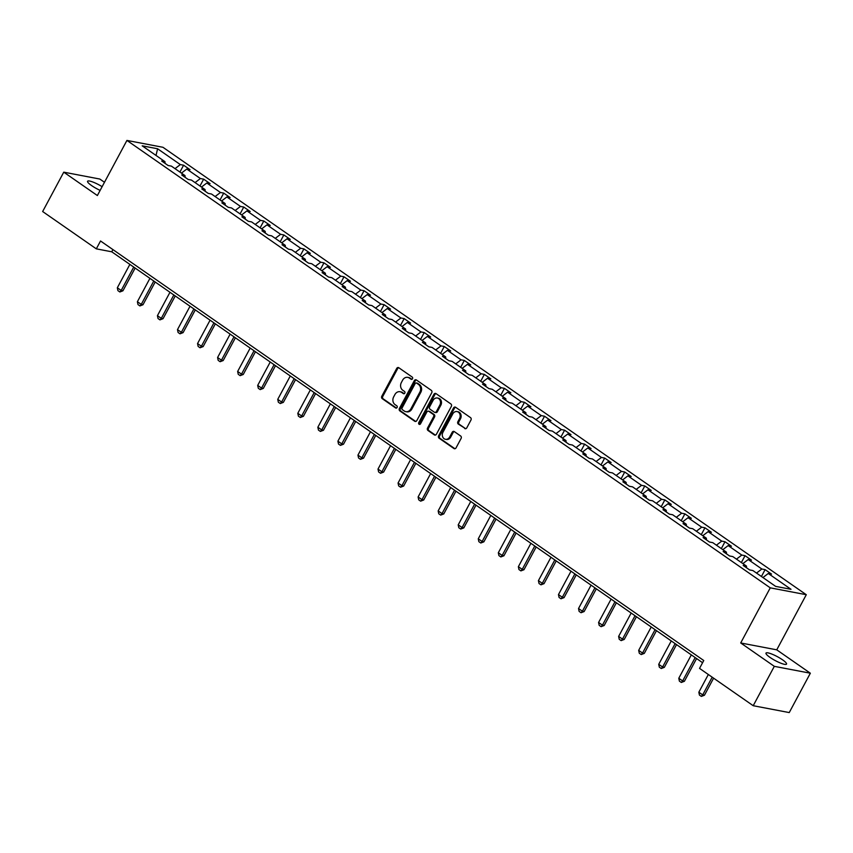 <?xml version="1.0" encoding="UTF-8"?>
<svg xmlns="http://www.w3.org/2000/svg" width="853" height="853" viewBox="0 0 853 853"><rect width="100%" height="100%" fill="white"/><g stroke="black" fill="none" stroke-linecap="round" stroke-linejoin="round"><path stroke-width="1.28" d="M412.511 378.764A1.248 1.045 -79.2 0 0 412.212 377.069L398.809 367.739A1.791 1.503 -79.2 0 0 396.72 368.411L381.792 396.24A1.791 1.503 -79.2 0 0 382.229 398.66L395.632 407.979A1.248 1.045 -79.2 0 0 396.794 405.815L395.056 404.61A5.715 4.798 -79.2 0 1 393.67 396.858L394.918 394.534A5.715 4.798 -79.2 0 1 400.025 391.73A5.715 4.798 -79.2 0 1 401.603 392.401L403.341 393.606A1.248 1.045 -79.2 0 0 404.503 391.442L402.765 390.237A5.715 4.798 -79.2 0 1 401.379 382.485L402.627 380.161A5.715 4.798 -79.2 0 1 407.734 377.357A5.715 4.798 -79.2 0 1 409.312 378.018L411.05 379.233A1.248 1.045 -79.2 0 0 412.511 378.764M782.5 659.785A11.654 2.218 28.2 0 0 772.146 654.198A11.654 2.218 28.2 0 0 765.994 653.099A11.654 2.218 28.2 0 0 770.035 657.418A11.654 2.218 28.2 0 0 780.378 663.005A11.654 2.218 28.2 0 0 786.53 664.103A11.654 2.218 28.2 0 0 782.5 659.785M102.125 186.679A11.654 2.218 28.2 0 0 87.582 181.262A11.654 2.218 28.2 0 0 91.612 185.581A11.654 2.218 28.2 0 0 100.132 190.39M464.693 428.526A1.791 1.503 -79.2 0 0 466.783 427.854L470.963 420.049A1.791 1.503 -79.2 0 0 470.536 417.629L455.641 407.276A1.791 1.503 -79.2 0 0 453.551 407.937L438.634 435.766A1.791 1.503 -79.2 0 0 439.071 438.186L453.956 448.539A1.791 1.503 -79.2 0 0 456.046 447.878L461.1 438.442A1.791 1.503 -79.2 0 0 460.673 436.022L454.297 431.586A1.791 1.503 -79.2 0 0 452.207 432.258L449.702 436.939A4.777 4.009 -79.2 0 1 445.426 439.284A4.777 4.009 -79.2 0 1 442.952 432.236L452.772 413.918A4.777 4.009 -79.2 0 1 457.037 411.572A4.777 4.009 -79.2 0 1 459.522 418.62L457.88 421.67A1.791 1.503 -79.2 0 0 458.317 424.09L465.663 428.707A1.791 1.503 -79.2 0 0 465.685 428.728M740.703 642.959L774.311 666.342L753.21 705.708L789.238 712.575L810.35 673.209L776.742 649.837L806.288 594.712L770.259 587.845L740.703 642.959L776.742 649.837M104.482 182.286L99.79 179.034L63.762 172.167L97.37 195.54L126.926 140.425L770.259 587.845M63.762 172.167L42.65 211.533L96.314 248.852L111.754 251.795L702.584 662.717M753.21 705.708L699.545 668.389L703.757 660.521L100.537 240.983L96.314 248.852M431.725 392.764A1.791 1.503 -79.2 0 0 431.298 390.333L416.403 379.98A1.791 1.503 -79.2 0 0 414.313 380.651L399.396 408.48A1.791 1.503 -79.2 0 0 399.833 410.901L414.718 421.254A1.791 1.503 -79.2 0 0 416.808 420.582L431.725 392.764M436.022 393.628L450.917 403.981A1.791 1.503 -79.2 0 1 451.344 406.401L436.427 434.23A1.791 1.503 -79.2 0 1 434.337 434.902L427.961 430.466A1.791 1.503 -79.2 0 1 427.534 428.046L433.58 416.754A1.791 1.503 -79.2 0 0 433.153 414.334L428.92 411.391A1.791 1.503 -79.2 0 0 426.831 412.063L420.529 423.813A1.248 1.045 -79.2 0 1 418.77 422.587L433.932 394.299A1.791 1.503 -79.2 0 1 436.022 393.628M774.311 666.342L810.35 673.209M775.633 586.374L752.879 570.55L749.616 569.921L743.187 565.454L746.45 566.083L732.834 556.604L729.571 555.975L723.141 551.507L726.404 552.136L712.777 542.657L709.515 542.039L703.085 537.561L706.348 538.19L692.721 528.711L689.459 528.092L683.04 523.614L686.302 524.243L672.676 514.764L669.413 514.146L662.984 509.678L666.246 510.297L652.62 500.818L649.357 500.199L642.927 495.732L646.19 496.35L632.574 486.871L629.311 486.253L622.882 481.785L626.145 482.403L612.518 472.925L609.255 472.306L602.826 467.839L606.088 468.457L592.462 458.978L589.199 458.36L582.78 453.892L586.043 454.51L572.416 445.031L569.154 444.413L562.724 439.945L565.987 440.564L552.36 431.096L549.097 430.466L542.679 425.999L545.941 426.617L532.315 417.149L529.052 416.52L522.622 412.052L525.885 412.671L512.258 403.202L508.996 402.573L502.566 398.106L505.829 398.724L492.202 389.256L488.94 388.627L482.521 384.159L485.784 384.788L472.157 375.309L468.894 374.691L462.465 370.213L465.727 370.842L452.101 361.363L448.838 360.744L442.419 356.266L445.682 356.895L432.055 347.416L428.792 346.798L422.363 342.32L425.626 342.949L411.999 333.47L408.736 332.851L402.307 328.384L405.57 329.002L391.954 319.523L388.691 318.905L382.261 314.437L385.524 315.056L371.897 305.577L368.635 304.958L362.205 300.491L365.468 301.109L351.841 291.63L348.578 291.012L342.16 286.544L345.422 287.162L331.796 277.683L328.533 277.065L322.103 272.597L325.366 273.216L311.74 263.737L308.477 263.119L302.047 258.651L305.31 259.269L291.694 249.801L288.431 249.172L282.002 244.704L285.265 245.323L271.638 235.854L268.375 235.225L261.946 230.758L265.208 231.376L251.582 221.908L248.319 221.279L241.9 216.811L245.163 217.43L231.536 207.961L228.273 207.332L221.844 202.865L225.107 203.494L211.48 194.015L208.217 193.396L201.788 188.918L205.051 189.547L191.435 180.068L188.172 179.45L181.742 174.972L185.005 175.601L171.378 166.122L168.116 165.503L161.686 161.025L164.949 161.654L142.195 145.831L157.592 148.763L180.335 164.586L183.598 165.205L190.027 169.672L186.764 169.054L200.391 178.533L203.654 179.151L210.083 183.619L206.821 183L220.447 192.479L223.71 193.098L230.129 197.565L226.866 196.947L240.493 206.426L243.755 207.044L250.185 211.512L246.922 210.894L260.549 220.373L263.812 220.991L270.241 225.459L266.978 224.84L280.594 234.308L283.857 234.938L290.287 239.405L287.024 238.787L300.651 248.255L303.913 248.884L310.343 253.352L307.08 252.733L320.707 262.202L323.969 262.831L330.388 267.298L327.125 266.68L340.752 276.148L344.015 276.777L350.444 281.245L347.182 280.616L360.808 290.095L364.071 290.713L370.49 295.191L367.238 294.562L380.854 304.041L384.117 304.66L390.546 309.138L387.283 308.509L400.91 317.988L404.173 318.606L410.602 323.084L407.339 322.455L420.966 331.934L424.229 332.553L430.648 337.02L427.385 336.402L441.012 345.881L444.274 346.499L450.704 350.967L447.441 350.348L461.068 359.827L464.331 360.446L470.749 364.913L467.487 364.295L481.113 373.774L484.376 374.392L490.806 378.86L487.543 378.242L501.169 387.72L504.432 388.339L510.862 392.806L507.599 392.188L521.215 401.667L524.478 402.285L530.907 406.753L527.644 406.135L541.271 415.603L544.534 416.232L550.963 420.7L547.701 420.081L561.327 429.549L564.59 430.179L571.009 434.646L567.746 434.028L581.373 443.496L584.636 444.125L591.065 448.593L587.802 447.964L601.429 457.443L604.692 458.072L611.121 462.539L607.858 461.91L621.474 471.389L624.737 472.008L631.167 476.486L627.904 475.857L641.531 485.336L644.793 485.954L651.223 490.432L647.96 489.803L661.587 499.282L664.85 499.901L671.268 504.368L668.006 503.75L681.632 513.229L684.895 513.847L691.325 518.315L688.062 517.696L701.688 527.175L704.951 527.794L711.381 532.261L708.118 531.643L721.734 541.122L724.997 541.74L731.426 546.208L728.163 545.589L741.79 555.068L745.053 555.687L751.482 560.154L748.22 559.536L761.846 569.015L765.109 569.633L771.528 574.101L768.265 573.483L791.019 589.306L775.633 586.374M806.288 594.712L162.966 147.292L126.926 140.425M756.515 573.077L761.846 569.015M742.899 563.598L748.22 559.536M746.578 567.81L746.45 566.083M736.47 559.131L741.79 555.068M722.843 549.652L728.163 545.589M726.532 553.864L726.404 552.136M716.413 545.184L721.734 541.122M702.787 535.705L708.118 531.643M706.476 539.928L706.348 538.19M696.368 531.238L701.688 527.175M682.741 521.769L688.062 517.696M686.43 525.981L686.302 524.243M676.312 517.291L681.632 513.229M662.685 507.823L668.006 503.75M666.374 512.035L666.246 510.297M656.256 503.345L661.587 499.282M642.64 493.876L647.96 489.803M646.318 498.088L646.19 496.35M636.21 489.398L641.531 485.336M622.583 479.93L627.904 475.857M626.273 484.141L626.145 482.403M616.154 475.462L621.474 471.389M602.527 465.983L607.858 461.91M606.216 470.195L606.088 468.457M596.108 461.516L601.429 457.443M582.482 452.037L587.802 447.964M586.171 456.248L586.043 454.51M576.052 447.569L581.373 443.496M562.426 438.09L567.746 434.028M566.115 442.302L565.987 440.564M555.996 433.623L561.327 429.549M542.38 424.144L547.701 420.081M546.059 428.355L545.941 426.617M535.951 419.676L541.271 415.603M522.324 410.197L527.644 406.135M526.013 414.409L525.885 412.671M515.894 405.729L521.215 401.667M502.268 396.25L507.599 392.188M505.957 400.462L505.829 398.724M495.849 391.783L501.169 387.72M482.222 382.304L487.543 378.242M485.911 386.516L485.784 384.788M475.793 377.836L481.113 373.774M462.166 368.357L467.487 364.295M465.855 372.569L465.727 370.842M455.737 363.89L461.068 359.827M442.121 354.411L447.441 350.348M445.81 358.633L445.682 356.895M435.691 349.943L441.012 345.881M422.064 340.475L427.385 336.402M425.754 344.687L425.626 342.949M415.635 335.997L420.966 331.934M402.008 326.528L407.339 322.455M405.697 330.74L405.57 329.002M395.589 322.05L400.91 317.988M381.963 312.582L387.283 308.509M385.652 316.794L385.524 315.056M375.533 308.114L380.854 304.041M361.907 298.635L367.238 294.562M365.596 302.847L365.468 301.109M355.477 294.168L360.808 290.095M341.861 284.689L347.182 280.616M345.55 288.9L345.422 287.162M335.432 280.221L340.752 276.148M321.805 270.742L327.125 266.68M325.494 274.954L325.366 273.216M315.375 266.275L320.707 262.202M301.749 256.796L307.08 252.733M305.438 261.007L305.31 259.269M295.33 252.328L300.651 248.255M281.703 242.849L287.024 238.787M285.392 247.061L285.265 245.323M275.274 238.382L280.594 234.308M261.647 228.903L266.978 224.84M265.336 233.114L265.208 231.376M255.228 224.435L260.549 220.373M241.602 214.956L246.922 210.894M245.291 219.168L245.163 217.43M235.172 210.488L240.493 206.426M221.545 201.009L226.866 196.947M225.235 205.221L225.107 203.494M215.116 196.542L220.447 192.479M201.5 187.063L206.821 183M205.178 191.275L205.051 189.547M195.07 182.595L200.391 178.533M181.444 173.116L186.764 169.054M185.133 177.339L185.005 175.601M175.014 168.649L180.335 164.586M157.592 148.763L156.024 155.449M112.927 249.598L111.754 251.795M165.077 163.392L164.949 161.654M762.945 577.545L768.265 573.483M179.919 172.061L183.598 165.205M199.975 186.007L203.654 179.151M220.031 199.954L223.71 193.098M240.077 213.9L243.755 207.044M260.133 227.847L263.812 220.991M280.179 241.794L283.857 234.938M300.235 255.74L303.913 248.884M320.291 269.687L323.969 262.831M340.336 283.633L344.015 276.777M360.392 297.58L364.071 290.713M380.438 311.526L384.117 304.66M400.494 325.473L404.173 318.606M420.55 339.409L424.229 332.553M440.596 353.355L444.274 346.499M460.652 367.302L464.331 360.446M480.697 381.248L484.376 374.392M500.754 395.195L504.432 388.339M520.81 409.141L524.478 402.285M540.855 423.088L544.534 416.232M560.911 437.035L564.59 430.179M580.957 450.981L584.636 444.125M601.013 464.928L604.692 458.072M621.069 478.874L624.737 472.008M641.115 492.821L644.793 485.954M661.171 506.767L664.85 499.901M681.216 520.703L684.895 513.847M701.273 534.65L704.951 527.794M721.329 548.596L724.997 541.74M741.374 562.543L745.053 555.687M761.43 576.489L765.109 569.633M411.903 379.329L410.293 378.21A5.715 4.798 -79.2 0 0 408.704 377.538L407.734 377.357M400.025 391.73L400.995 391.911A5.715 4.798 -79.2 0 1 402.584 392.583L404.194 393.702M398.777 367.728A1.791 1.503 -79.2 0 0 397.69 368.592L382.773 396.421A1.791 1.503 -79.2 0 0 383.2 398.841L396.485 408.075M416.381 379.969A1.791 1.503 -79.2 0 0 415.294 380.833L400.366 408.662A1.791 1.503 -79.2 0 0 400.803 411.082L415.688 421.435A1.791 1.503 -79.2 0 0 415.72 421.457M416.637 383.114A1.248 1.045 -79.2 0 0 415.166 383.583L402.072 408.001A1.248 1.045 -79.2 0 0 402.381 409.696L404.205 410.975A5.715 4.798 -79.2 0 0 405.793 411.647A5.715 4.798 -79.2 0 0 410.901 408.832L419.847 392.135A5.715 4.798 -79.2 0 0 418.46 384.383L416.637 383.114L417.607 383.296A1.248 1.045 -79.2 0 0 416.882 383.157M405.793 411.647L406.764 411.828A5.715 4.798 -79.2 0 0 411.871 409.024L410.901 408.832M417.607 383.296L419.441 384.575A5.715 4.798 -79.2 0 1 420.817 392.327L411.871 409.024M428.43 411.189L429.4 411.37A1.791 1.503 -79.2 0 1 429.901 411.583L434.124 414.526A1.791 1.503 -79.2 0 1 434.561 416.946L428.505 428.227A1.791 1.503 -79.2 0 0 428.942 430.648L435.307 435.083A1.791 1.503 -79.2 0 0 435.339 435.105M436 393.606A1.791 1.503 -79.2 0 0 434.913 394.481L419.74 422.768A1.248 1.045 -79.2 0 0 419.932 424.378M439.86 405.047A4.777 4.009 -79.2 0 0 437.376 398.01A4.777 4.009 -79.2 0 0 433.111 400.356L429.645 406.806A1.791 1.503 -79.2 0 0 430.083 409.237L434.305 412.17A1.791 1.503 -79.2 0 0 436.405 411.509L439.86 405.047L440.83 405.239A4.777 4.009 -79.2 0 0 438.357 398.191L437.376 398.01M434.806 412.383L435.776 412.564A1.791 1.503 -79.2 0 0 437.376 411.69L436.405 411.509M440.83 405.239L437.376 411.69M457.037 411.572L458.018 411.764A4.777 4.009 -79.2 0 1 460.492 418.802L458.861 421.851A1.791 1.503 -79.2 0 0 459.287 424.282L465.663 428.707M445.426 439.284L446.407 439.466A4.777 4.009 -79.2 0 0 450.672 437.12L449.702 436.939M454.276 431.575A1.791 1.503 -79.2 0 0 453.178 432.45L450.672 437.12M455.619 407.254A1.791 1.503 -79.2 0 0 454.532 408.129L439.604 435.947A1.791 1.503 -79.2 0 0 440.041 438.378L454.926 448.731A1.791 1.503 -79.2 0 0 454.958 448.742M129.869 264.398L117.33 287.781L121.19 290.468L133.729 267.085M122.939 290.798L119.857 291.982L121.19 290.468L122.939 290.798L135.137 268.066M119.857 291.982L117.927 290.638L117.33 287.781M149.925 278.345L137.386 301.727L141.246 304.414L153.775 281.032M142.995 304.745L139.913 305.928L141.246 304.414L142.995 304.745L155.182 282.002M139.913 305.928L137.983 304.585L137.386 301.727M169.971 292.291L157.432 315.674L161.292 318.361L173.831 294.978M163.051 318.691L159.959 319.875L161.292 318.361L163.051 318.691L175.238 295.948M159.959 319.875L158.029 318.532L157.432 315.674M190.027 306.238L177.488 329.621L181.348 332.307L193.887 308.925M183.096 332.638L180.015 333.822L181.348 332.307L183.096 332.638L195.294 309.895M180.015 333.822L178.085 332.478L177.488 329.621M210.083 320.184L197.544 343.567L201.393 346.243L213.932 322.861M203.153 346.585L200.06 347.768L201.393 346.243L203.153 346.585L215.34 323.841M200.06 347.768L198.141 346.425L197.544 343.567M230.129 334.131L217.59 357.514L221.449 360.19L233.989 336.807M223.198 360.531L220.117 361.715L221.449 360.19L223.198 360.531L235.396 337.788M220.117 361.715L218.187 360.371L217.59 357.514M250.185 348.077L237.646 371.46L241.506 374.136L254.034 350.754M243.254 374.478L240.173 375.651L241.506 374.136L243.254 374.478L255.442 351.735M240.173 375.651L238.243 374.318L237.646 371.46M270.23 362.024L257.691 385.407L261.551 388.083L274.09 364.7M263.31 388.424L260.218 389.597L261.551 388.083L263.31 388.424L275.498 365.681M260.218 389.597L258.288 388.264L257.691 385.407M290.287 375.97L277.747 399.353L281.607 402.03L294.146 378.647M283.356 402.36L280.274 403.544L281.607 402.03L283.356 402.36L295.554 379.628M280.274 403.544L278.345 402.211L277.747 399.353M310.343 389.917L297.804 413.3L301.653 415.976L314.192 392.593M303.412 416.307L300.32 417.49L301.653 415.976L303.412 416.307L315.599 393.574M300.32 417.49L298.401 416.147L297.804 413.3M330.388 403.853L317.849 427.236L321.709 429.923L334.248 406.54M323.458 430.253L320.376 431.437L321.709 429.923L323.458 430.253L335.655 407.521M320.376 431.437L318.446 430.093L317.849 427.236M350.444 417.799L337.905 441.182L341.754 443.869L354.294 420.486M343.514 444.2L340.432 445.383L341.754 443.869L343.514 444.2L355.701 421.467M340.432 445.383L338.502 444.04L337.905 441.182M370.49 431.746L357.951 455.129L361.811 457.816L374.35 434.433M363.559 458.146L360.478 459.33L361.811 457.816L363.559 458.146L375.757 435.414M360.478 459.33L358.548 457.986L357.951 455.129M390.546 445.692L378.007 469.075L381.867 471.762L394.406 448.379M383.615 472.093L380.534 473.276L381.867 471.762L383.615 472.093L395.813 449.36M380.534 473.276L378.604 471.933L378.007 469.075M410.592 459.639L398.063 483.022L401.912 485.709L414.451 462.326M403.672 486.039L400.579 487.223L401.912 485.709L403.672 486.039L415.859 463.296M400.579 487.223L398.66 485.879L398.063 483.022M430.648 473.586L418.109 496.968L421.968 499.655L434.508 476.273M423.717 499.986L420.636 501.169L421.968 499.655L423.717 499.986L435.915 477.243M420.636 501.169L418.706 499.826L418.109 496.968M450.704 487.532L438.165 510.915L442.014 513.602L454.553 490.219M443.773 513.933L440.692 515.116L442.014 513.602L443.773 513.933L455.96 491.189M440.692 515.116L438.762 513.773L438.165 510.915M470.749 501.479L458.21 524.862L462.07 527.538L474.609 504.155M463.819 527.879L460.737 529.063L462.07 527.538L463.819 527.879L476.017 505.136M460.737 529.063L458.807 527.719L458.21 524.862M490.806 515.425L478.266 538.808L482.126 541.484L494.665 518.102M483.875 541.826L480.793 543.009L482.126 541.484L483.875 541.826L496.073 519.082M480.793 543.009L478.864 541.666L478.266 538.808M510.851 529.372L498.323 552.755L502.172 555.431L514.711 532.048M503.931 555.772L500.839 556.945L502.172 555.431L503.931 555.772L516.118 533.029M500.839 556.945L498.92 555.612L498.323 552.755M530.907 543.318L518.368 566.701L522.228 569.377L534.767 545.995M523.977 569.719L520.895 570.892L522.228 569.377L523.977 569.719L536.174 546.976M520.895 570.892L518.965 569.559L518.368 566.701M550.963 557.265L538.424 580.648L542.273 583.324L554.813 559.941M544.033 583.655L540.951 584.838L542.273 583.324L544.033 583.655L556.22 560.922M540.951 584.838L539.021 583.505L538.424 580.648M571.009 571.211L558.47 594.594L562.33 597.271L574.869 573.888M564.078 597.601L560.997 598.785L562.33 597.271L564.078 597.601L576.276 574.869M560.997 598.785L559.067 597.441L558.47 594.594M591.065 585.147L578.526 608.53L582.386 611.217L594.914 587.834M584.134 611.548L581.053 612.731L582.386 611.217L584.134 611.548L596.322 588.815M581.053 612.731L579.123 611.388L578.526 608.53M611.111 599.094L598.582 622.477L602.431 625.164L614.97 601.781M604.191 625.494L601.098 626.678L602.431 625.164L604.191 625.494L616.378 602.762M601.098 626.678L599.179 625.334L598.582 622.477M631.167 613.04L618.628 636.423L622.487 639.11L635.027 615.727M624.236 639.441L621.155 640.624L622.487 639.11L624.236 639.441L636.434 616.708M621.155 640.624L619.225 639.281L618.628 636.423M651.223 626.987L638.684 650.37L642.533 653.057L655.072 629.674M644.292 653.387L641.211 654.571L642.533 653.057L644.292 653.387L656.479 630.655M641.211 654.571L639.281 653.227L638.684 650.37M671.268 640.934L658.729 664.316L662.589 667.003L675.128 643.62M664.338 667.334L661.256 668.517L662.589 667.003L664.338 667.334L676.536 644.591M661.256 668.517L659.326 667.174L658.729 664.316M691.325 654.88L678.785 678.263L682.645 680.95L695.174 657.567M684.394 681.28L681.312 682.464L682.645 680.95L684.394 681.28L696.581 658.537M681.312 682.464L679.383 681.12L678.785 678.263M708.331 674.499L698.842 692.21L702.691 694.886L712.191 677.186M704.45 695.227L701.358 696.411L702.691 694.886L704.45 695.227L713.598 678.167M701.358 696.411L699.428 695.067L698.842 692.21M410.293 378.21L409.312 378.018M404.066 393.745L403.341 393.606M402.584 392.583L401.603 392.401M396.357 408.118L395.632 407.979M383.2 398.841L382.229 398.66M382.773 396.421L381.792 396.24M397.69 368.592L396.72 368.411M411.775 379.372L411.05 379.233M415.688 421.435L414.718 421.254M400.803 411.082L399.833 410.901M400.366 408.662L399.396 408.48M415.294 380.833L414.313 380.651M420.817 392.327L419.847 392.135M419.441 384.575L418.46 384.383M435.307 435.083L434.337 434.902M428.942 430.648L427.961 430.466M428.505 428.227L427.534 428.046M434.561 416.946L433.58 416.754M434.124 414.526L433.153 414.334M429.901 411.583L428.92 411.391M419.74 422.768L418.77 422.587M434.913 394.481L433.932 394.299M459.287 424.282L458.317 424.09M458.861 421.851L457.88 421.67M460.492 418.802L459.522 418.62M453.178 432.45L452.207 432.258M454.926 448.731L453.956 448.539M440.041 438.378L439.071 438.186M439.604 435.947L438.634 435.766M454.532 408.129L453.551 407.937M417.266 383.146L416.285 382.965"/></g></svg>
